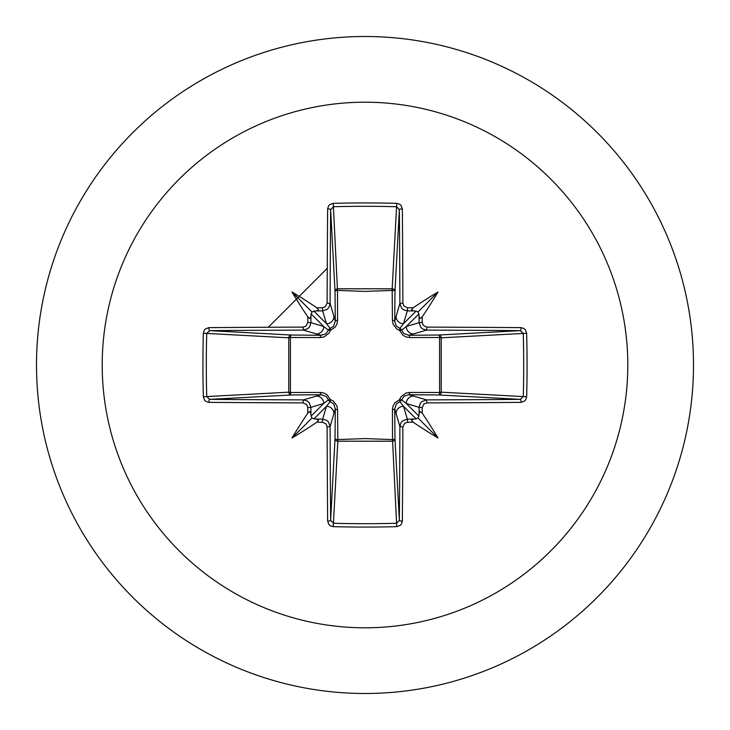 <?xml version="1.0" encoding="UTF-8"?>
<svg xmlns="http://www.w3.org/2000/svg" width="730" height="730" viewBox="0 0 730 730"><rect width="100%" height="100%" fill="white"/><g stroke="black" fill="none" stroke-linecap="round" stroke-linejoin="round"><path stroke-width="1.09" d="M310.925 413.536L309.858 411.519L307.823 413.107A525.472 45.798 -90 0 1 307.786 407.568L306.737 404.639L303.096 402.878A525.043 13.742 180 0 1 208.88 402.358L206.006 401.491L204.619 400.241L203.351 396.755A520.435 228.143 -90 0 1 202.931 365A520.435 228.143 -90 0 1 203.351 333.245L206.727 333.418A517.661 226.93 90 0 0 206.307 365A517.661 226.93 90 0 0 206.727 396.582L209.711 399.356A522.242 13.669 0 0 0 303.434 399.885L307.357 401.016L309.228 402.677L310.88 407.34A522.671 45.552 90 0 0 310.925 413.536L311.089 416.127L312.075 417.925L313.873 418.91L316.464 419.075A522.671 45.552 -0 0 0 322.66 419.12L326.611 420.27L328.473 421.931L330.115 426.566A522.242 13.669 90 0 0 330.644 520.289L333.418 523.273A517.661 226.93 -0 0 0 365 523.693A517.661 226.93 -0 0 0 396.582 523.273L399.356 520.289A522.242 13.669 -90 0 0 399.885 426.566L401.016 422.643L402.677 420.772L407.34 419.12A522.671 45.552 -0 0 0 413.536 419.075L416.127 418.91L417.925 417.925L418.91 416.127L419.075 413.536A522.671 45.552 -90 0 0 419.12 407.34L420.27 403.389L421.931 401.527L426.566 399.885L426.904 402.878L423.984 403.909L422.214 407.568L419.12 407.34L406.291 403.498L401.573 399.803A2.801 2.774 -45 0 1 399.803 401.573L403.498 406.291L407.34 419.12L407.568 422.214L404.639 423.263L402.878 426.904L399.885 426.566L394.72 408.846L394.976 438.684A2.801 2.518 -3.1 0 1 392.174 441.203L337.826 441.203A2.801 2.518 3.1 0 1 335.024 438.684A2.801 0.903 -179.5 0 0 337.488 439.588L365 438.593L392.512 439.588L392.421 409.667L393.005 406.154L394.775 402.933L399.611 399.611L400.98 396.846L405.798 393.132L409.667 392.421L439.588 392.512A2.801 0.903 -89.5 0 1 438.684 394.976L408.846 394.72L426.566 399.885A522.242 13.669 -0 0 0 520.289 399.356L523.273 396.582L526.649 396.755L525.81 399.611L524.569 401.071L521.12 402.358A525.043 13.742 180 0 1 426.904 402.878M402.878 426.904A525.043 13.742 90 0 1 402.358 521.12L401.491 523.994L400.241 525.381L396.755 526.649A520.435 228.143 180 0 1 365 527.069A520.435 228.143 180 0 1 333.245 526.649L337.826 441.203L337.579 409.667L336.868 405.798L333.154 400.98L330.389 399.611L327.067 394.775L323.846 393.005L320.333 392.421L290.412 392.512L290.412 337.488L320.333 337.579L324.202 336.868L329.02 333.154L330.389 330.389L335.225 327.067L336.995 323.846L337.579 320.333L337.488 290.412L365 291.407L392.512 290.412A2.801 0.903 -179.5 0 1 394.976 291.316L394.72 321.154L399.885 303.434L402.878 303.096L403.909 306.016L407.568 307.786A525.472 45.798 0 0 1 413.107 307.823L411.519 309.839L413.536 310.925A522.671 45.552 180 0 0 407.34 310.88L403.389 309.73L401.527 308.069L399.885 303.434A522.242 13.669 -90 0 0 399.356 209.711L396.582 206.727L396.755 203.351L399.611 204.19L401.071 205.431L402.358 208.88A525.043 13.742 90 0 1 402.878 303.096M521.12 402.358A2.801 0.83 89.5 0 0 520.289 399.356L438.684 394.976A2.801 2.518 -86.9 0 0 441.203 392.174L523.273 396.582A517.661 226.93 -90 0 0 523.273 333.418L520.289 330.644A522.242 13.669 180 0 0 426.566 330.115L408.846 335.28L438.684 335.024A2.801 0.903 89.5 0 1 439.588 337.488L441.203 337.826L441.203 392.174L439.588 392.512L439.588 337.488L409.667 337.579L406.154 336.995L402.933 335.225L399.611 330.389L396.846 329.02L393.132 324.202L392.421 320.333L392.174 288.797L396.582 206.727A517.661 226.93 180 0 0 333.418 206.727L330.644 209.711A522.242 13.669 90 0 0 330.115 303.434L335.28 321.154L335.024 291.316A2.801 2.518 176.9 0 1 337.826 288.797L392.174 288.797A2.801 2.518 -176.9 0 1 394.976 291.316L399.356 209.711A2.801 0.83 -0.5 0 1 402.358 208.88M365 102.2A262.8 262.8 0 0 1 627.8 365A262.8 262.8 0 0 1 365 627.8A262.8 262.8 0 0 1 102.2 365A262.8 262.8 0 0 1 365 102.2M365 36.5A328.5 328.5 0 0 1 693.5 365A328.5 328.5 0 0 1 365 693.5A328.5 328.5 0 0 1 36.5 365A328.5 328.5 0 0 1 365 36.5A328.5 328.5 0 0 0 36.5 365A328.5 328.5 0 0 0 365 693.5M333.245 526.649L330.389 525.81L328.929 524.569L327.642 521.12A2.801 0.83 -0.5 0 0 330.644 520.289L335.024 438.684L335.28 408.846L330.115 426.566L327.122 426.904L326.091 423.984L322.432 422.214L322.66 419.12L326.502 406.291L330.197 401.573A2.801 2.774 45 0 1 328.427 399.803L323.709 403.498L310.88 407.34L307.786 407.568M307.823 413.107A382.639 270.374 132 0 0 291.991 438.009A382.639 270.374 -42 0 0 316.893 422.177L318.481 420.161L316.464 419.075M203.351 333.245L204.19 330.389L205.431 328.929L208.88 327.642A2.801 0.83 89.5 0 0 209.711 330.644L206.727 333.418L288.797 337.826A2.801 2.518 93.1 0 1 291.316 335.024A2.801 0.903 -89.5 0 0 290.412 337.488L288.797 337.826L288.797 392.174L290.412 392.512A2.801 0.903 89.5 0 0 291.316 394.976A2.801 2.518 86.9 0 1 288.797 392.174L203.351 396.755M303.096 327.122L306.016 326.091L307.786 322.432A525.472 45.798 -90 0 1 307.823 316.893L309.839 318.481L310.925 316.464A522.671 45.552 90 0 0 310.88 322.66L309.73 326.611L308.069 328.473L303.434 330.115A522.242 13.669 180 0 0 209.711 330.644L291.316 335.024L321.154 335.28L303.434 330.115L303.096 327.122A525.043 13.742 -0 0 0 208.88 327.642M307.786 322.432L310.88 322.66L323.709 326.502L328.427 330.197A2.801 2.774 135 0 1 330.197 328.427L326.502 323.709L322.66 310.88L322.432 307.786L325.361 306.737L327.122 303.096L330.115 303.434L328.984 307.357L327.323 309.228L322.66 310.88A522.671 45.552 180 0 0 316.464 310.925L318.481 309.858L316.893 307.823A382.639 270.374 -138 0 0 291.991 291.991A382.639 270.374 48 0 0 307.823 316.893M333.245 203.351L337.488 290.412A2.801 0.903 179.5 0 0 335.024 291.316L330.644 209.711A2.801 0.83 -179.5 0 0 327.642 208.88L328.509 206.006L329.759 204.619L333.245 203.351A520.435 228.143 -0 0 1 365 202.931A520.435 228.143 -0 0 1 396.755 203.351M327.259 268.321L268.312 327.259M407.568 307.786L407.34 310.88L403.498 323.709L399.803 328.427A2.801 2.774 -135 0 1 401.573 330.197L406.291 326.502L419.12 322.66L422.214 322.432L423.263 325.361L426.904 327.122L426.566 330.115L422.643 328.984L420.772 327.323L419.12 322.66A522.671 45.552 -90 0 0 419.075 316.464L420.142 318.481L422.177 316.893A382.639 270.374 -48 0 0 438.009 291.991A382.639 270.374 138 0 0 413.107 307.823M526.649 333.245L441.203 337.826A2.801 2.518 -93.1 0 0 438.684 335.024L520.289 330.644A2.801 0.83 -89.5 0 0 521.12 327.642L523.994 328.509L525.381 329.759L526.649 333.245A520.435 228.143 90 0 1 526.649 396.755M413.536 419.075L411.519 420.142L413.107 422.177A382.639 270.374 42 0 0 438.009 438.009A382.639 270.374 -132 0 0 422.177 413.107L420.161 411.519L419.075 413.536M303.096 402.878L303.434 399.885L321.154 394.72A2.801 0.83 89.5 0 1 320.333 392.421M419.075 316.464L418.91 313.873L417.925 312.075L416.127 311.089L413.536 310.925M316.464 310.925L313.873 311.089L312.075 312.075L311.089 313.873L310.925 316.464M313.873 418.91L326.502 406.291A7.464 7.437 16.7 0 1 333.966 413.727M337.579 409.667A2.801 0.83 -179.5 0 1 335.28 408.846L333.875 404.228L330.197 401.573A2.801 0.465 107.2 0 1 330.389 399.611A2.801 0.465 162.8 0 1 328.427 399.803L326.219 396.472L321.154 394.72L291.316 394.976L209.711 399.356A2.801 0.83 -89.5 0 0 208.88 402.358M316.273 396.034A7.464 7.437 73.3 0 1 323.709 403.498L311.089 416.127M311.089 313.873L323.709 326.502A7.464 7.437 106.7 0 1 316.273 333.966M320.333 337.579A2.801 0.83 -89.5 0 1 321.154 335.28L325.772 333.875L328.427 330.197A2.801 0.465 -162.8 0 1 330.389 330.389A2.801 0.465 -107.2 0 1 330.197 328.427L333.528 326.219L335.28 321.154A2.801 0.83 179.5 0 1 337.579 320.333M333.966 316.273A7.464 7.437 163.3 0 1 326.502 323.709L313.873 311.089M396.034 413.727A7.464 7.437 -16.7 0 1 403.498 406.291L416.127 418.91M409.667 392.421A2.801 0.83 -89.5 0 1 408.846 394.72L404.228 396.125L401.573 399.803A2.801 0.465 -162.8 0 1 399.611 399.611A2.801 0.465 -107.2 0 1 399.803 401.573L396.472 403.781L394.72 408.846A2.801 0.83 179.5 0 1 392.421 409.667M418.91 416.127L406.291 403.498A7.464 7.437 -73.3 0 1 413.727 396.034M416.127 311.089L403.498 323.709A7.464 7.437 -163.3 0 1 396.034 316.273M392.421 320.333A2.801 0.83 -179.5 0 1 394.72 321.154L396.125 325.772L399.803 328.427A2.801 0.465 107.2 0 1 399.611 330.389A2.801 0.465 162.8 0 1 401.573 330.197L403.781 333.528L408.846 335.28A2.801 0.83 89.5 0 1 409.667 337.579M413.727 333.966A7.464 7.437 -106.7 0 1 406.291 326.502L418.91 313.873M396.755 526.649L392.512 439.588A2.801 0.903 179.5 0 0 394.976 438.684L399.356 520.289A2.801 0.83 -179.5 0 0 402.358 521.12M291.991 438.009L312.075 417.925M438.009 438.009L417.925 417.925M438.009 291.991L417.925 312.075M291.991 291.991L312.075 312.075M327.642 521.12A525.043 13.742 -90 0 1 327.122 426.904M322.432 422.214A525.472 45.798 180 0 1 316.893 422.177M316.893 307.823A525.472 45.798 -0 0 1 322.432 307.786M327.122 303.096A525.043 13.742 -90 0 1 327.642 208.88M422.177 316.893A525.472 45.798 90 0 1 422.214 322.432M426.904 327.122A525.043 13.742 0 0 1 521.12 327.642M422.214 407.568A525.472 45.798 90 0 1 422.177 413.107M413.107 422.177A525.472 45.798 180 0 1 407.568 422.214"/></g></svg>
